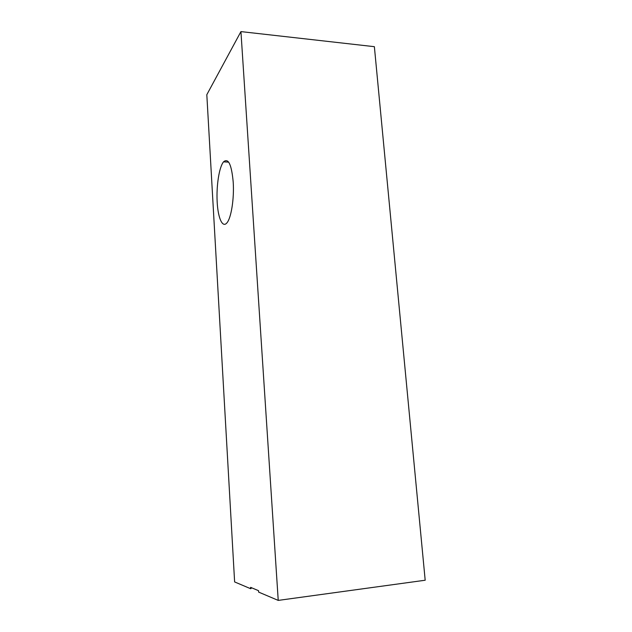 <?xml version="1.0" encoding="UTF-8"?>
<svg xmlns="http://www.w3.org/2000/svg" width="632" height="632" viewBox="0 0 632 632"><rect width="100%" height="100%" fill="white"/><g stroke="black" fill="none" stroke-linecap="round" stroke-linejoin="round"><path stroke-width="0.95" d="M250.675 588.724L250.588 587.349L258.535 590.675L258.63 592.097L278.23 600.4L425.186 580.231L374.373 46.681L240.934 31.6L206.814 94.705L234.622 581.93L250.675 588.724L251.749 587.839M233.2 182.008C234.322 198.519 231.194 218.143 226.912 222.875C222.472 228.302 217.985 218.024 217.163 201.892C216.27 185.832 219.154 167.061 223.538 161.847C228.342 157.731 231.557 164.446 233.2 182.008M278.23 600.4L240.934 31.6M228.658 162.132L223.538 161.847"/></g></svg>
